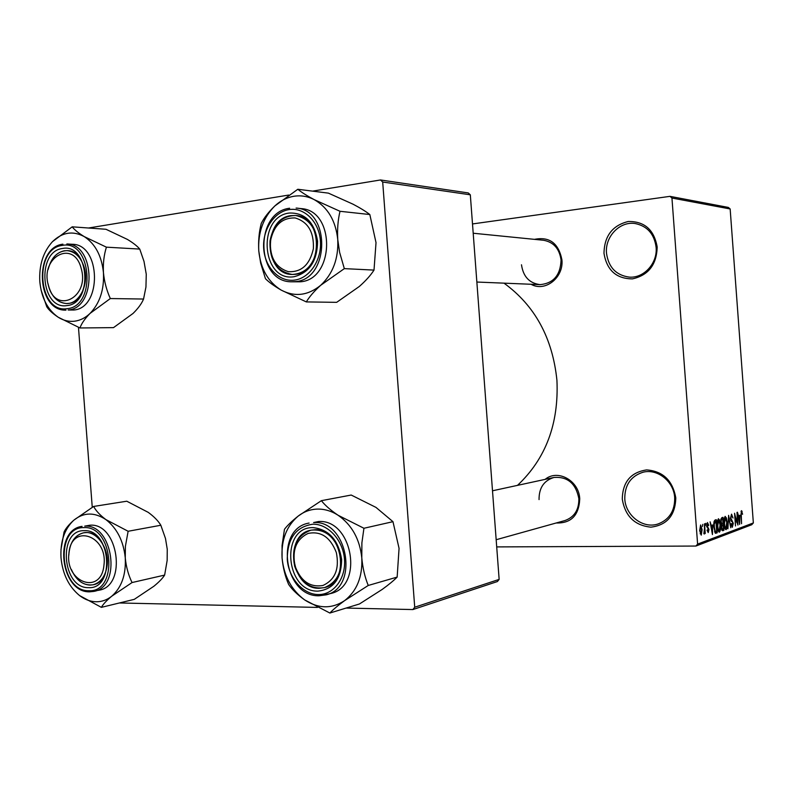 <?xml version="1.0" encoding="UTF-8"?>
<svg xmlns="http://www.w3.org/2000/svg" width="793" height="793" viewBox="0 0 793 793"><rect width="100%" height="100%" fill="white"/><g stroke="black" fill="none" stroke-linecap="round" stroke-linejoin="round"><path stroke-width="1.19" d="M622.277 499.144C622.624 482.045 630.742 472.291 646.632 469.912C662.978 471.171 672.702 480.508 675.795 497.915C675.289 515.41 666.982 525.154 650.884 527.157C634.697 525.511 625.162 516.174 622.277 499.144M674.694 497.756C673.901 481.42 657.347 468.316 642.954 472.251C630.703 476.226 624.646 485.108 624.785 498.896C625.548 515.767 643.341 529.258 658.279 523.895C669.421 519.465 674.893 510.742 674.694 497.756M603.988 253.383C604.316 236.076 612.384 225.46 628.175 221.515C644.422 221.207 654.096 229.683 657.179 246.96C656.683 264.654 648.436 275.3 632.437 278.878C616.349 278.789 606.863 270.284 603.988 253.383M656.108 247.257C654.284 233.994 647.326 226.094 635.243 223.547C619.839 220.95 604.811 236.71 606.506 253.235C608.518 267.291 616.092 275.25 629.206 277.114C643.817 278.422 657.694 263.236 656.108 247.257M534.462 239.357C549.44 236.383 558.589 243.193 561.91 259.777C563.863 277.719 544.989 292.389 531.023 284.261M521.497 264.793C523.202 276.618 529.397 283.23 540.073 284.637C553.484 283.369 560.473 275.171 561.057 260.035C559.452 248.665 553.603 242.073 543.502 240.259L473.203 233.231M545.118 479.378C557.638 468.802 579.019 480.548 579.742 498.817C578.999 515.371 571.158 523.42 556.2 522.984M496.17 539.726L564.943 520.545C574.35 517.145 578.989 509.849 578.86 498.658C575.926 483.522 567.619 476.454 553.96 477.455C543.909 480.558 538.943 487.933 539.052 499.59M503.991 283.151C534.948 305.642 552.602 338.036 556.934 380.353C558.906 423.759 545.762 458.76 517.492 485.366M496.705 546.912L695.897 546.05L697.602 544.097L671.949 198.032L669.976 196.347L728.321 207.419L730.155 208.965L671.949 198.032M697.602 544.097L753.35 522.934L751.764 524.718L695.897 546.05M472.499 223.943L669.976 196.347M702.489 526.433L702.786 524.361L702.489 526.433M704.462 528.961L704.521 523.757L705.245 533.501L704.699 532.103L704.313 534.026L703.857 533.649L704.462 528.961M705.473 525.382L705.76 523.321L705.473 525.382M706.662 526.046L707.465 522.547L708.744 525.293L708.327 525.62L707.534 523.945L707.069 525.65L708.982 529.476L708.228 532.589L707.029 530.18L707.445 529.843L708.109 531.211L708.575 529.823L706.662 526.046M712.669 524.956L712.441 534.581L710.102 521.804L711.212 525.481L712.669 524.956M718.418 518.721L719.747 520.357L720.49 524.688C720.847 528.356 720.49 530.834 719.41 532.153L719.271 532.182C718.151 531.488 717.496 529.427 717.318 525.997L717.378 521.14L718.418 518.721M725.129 516.372L726.428 517.998L727.161 522.28C727.508 525.898 727.161 528.356 726.11 529.655L725.972 529.684C724.871 528.99 724.237 526.958 724.059 523.558L724.118 518.761L725.129 516.372M741.485 510.662L742.595 514.28L741.614 512.119L741.227 513.23L741.554 523.717L740.93 515.172L741.485 510.662M753.35 522.934L730.155 208.965M739.79 515.281L739.611 524.441L737.44 512.238L738.461 515.757L739.79 515.281M737.361 522.676L737.004 512.397L737.936 525.065L735.131 515.628L735.498 525.977L734.556 513.249L736.895 522.686M730.432 518.335L731.552 514.151L733.019 518.037L731.582 515.668L730.829 518.166L733.297 523.37L732.276 527.325L730.958 523.905L731.344 523.588L732.306 525.799L732.682 522.22L731.255 521.17L730.432 518.335M727.915 528.802L728.608 515.331L730.74 527.751L728.549 516.887L727.915 528.802M720.768 522.002L721.729 517.73L722.998 517.294L723.959 530.279L722.691 530.755L721.323 527.89L721.571 524.996L720.768 522.002M713.918 527.315C713.541 523.598 713.898 521.189 715.008 520.079L716.238 519.653L717.209 532.797L715.365 533.233L713.918 527.315M699.654 530.606L700.615 524.956L702.092 529.625L701.25 535.146L699.654 530.606M88.509 228.007L288.711 195.058M312.591 191.133L380.511 179.961L468.276 192.937L470.318 194.81L382.692 182.023L380.511 179.961M414.719 607.22L499.144 579.396L497.409 581.537L412.875 609.559L414.719 607.22L382.692 182.023M499.144 579.396L470.318 194.81M119.436 602.967L317.468 607.418M346.125 608.062L412.875 609.559M92.256 507.292L78.467 327.35M741.009 511.356L742.139 511.336M739.681 520.605L739.77 516.808L738.699 517.185L739.681 523.063L739.681 520.605M738.253 516.828L739.77 516.808M731.255 525.809L732.058 525.799M725.664 518.007L726.428 517.998M725.991 528.138L726.755 522.409L725.347 517.869L724.465 523.459L724.852 526.324L725.991 528.138M724.822 528.158L725.764 528.148M721.858 530.299L723.959 530.279M723.434 528.911L723.147 525.025L721.967 525.59L721.719 527.523L722.443 529.248L723.434 528.911M721.551 525.045L723.147 525.025M721.412 525.59L721.967 525.59M723.038 523.509L722.701 518.949L721.422 519.574L721.184 521.844L722.017 523.856L723.038 523.509M720.887 518.979L722.701 518.949M720.787 519.584L721.422 519.574M720.837 519.276L721.838 519.256M718.964 520.367L719.747 520.357M719.291 530.626L720.074 524.817L718.636 520.228L717.734 525.888L718.131 528.792L719.291 530.626M718.091 530.636L719.053 530.626M717.536 520.258L718.527 520.248M715.008 532.817L717.209 532.797M716.674 531.419L715.93 521.338L714.275 523.895L714.344 527.176L715.326 531.647L716.674 531.419M714.116 521.368L715.93 521.338M714.562 531.657L715.326 531.647M714.057 521.616L715.177 521.606M712.54 530.547L712.649 526.552L711.47 526.978L712.53 533.124L712.54 530.547M710.974 526.572L712.649 526.552M706.712 523.955L707.534 523.945M706.702 526.502L707.247 526.493M701.151 533.739L701.656 529.793L700.655 526.374L700.08 530.348L701.151 533.739M700.13 533.748L700.982 533.748M93.643 506.449L126.781 501.216L148.232 512.357C154.02 516.59 158.223 520.882 160.83 525.253L128.129 531.27L105.885 519.593C100.017 515.182 95.933 510.801 93.643 506.449L73.808 520.198C68.803 524.679 65.551 528.644 64.045 532.093L60.952 549.718M79.587 595.573C68.842 586.711 62.647 574.142 61.021 557.885C60.149 541.629 64.411 529.07 73.808 520.198C83.741 512.219 94.426 512.02 105.885 519.593C117.047 528.277 123.51 541.044 125.264 557.905C126.087 574.766 121.587 587.524 111.754 596.197C106.986 599.994 101.732 601.847 95.993 601.758C90.253 601.58 84.792 599.518 79.587 595.573L101.375 607.359C103.05 604.296 106.51 600.569 111.754 596.197L132.054 582.548C128.426 575.173 126.166 566.955 125.264 557.905L125.403 546.298L128.129 531.27M88.489 587.653C62.092 588.515 57.582 529.774 84.117 530.676C110.921 528.832 115.57 589.546 88.489 587.653M85.882 532.589L83.622 532.797C74.582 535.255 69.645 542.769 68.803 555.318L69.001 552.315C70.617 541.351 75.494 534.849 83.622 532.797C96.201 529.873 109.573 548.241 107.144 565.498C105.528 576.124 100.86 582.548 93.108 584.778C115.57 581.259 108.542 530.824 85.882 532.589M71.38 569.523C75.672 579.296 81.848 584.491 89.906 585.105L93.108 584.778C83.81 585.977 76.574 580.902 71.38 569.523M89.649 591.826L99.284 590.161C127.276 585.64 118.355 522.865 90.124 525.194L84.742 526.126C113.022 523.796 121.973 586.86 93.931 591.38L89.778 591.816M160.83 525.253L165.479 538.457L167.254 549.252L167.154 560.453L164.637 575.094C162.654 578.285 159.066 582.003 153.882 586.245L134.295 599.349L101.375 607.359M164.637 575.094L132.054 582.548M68.961 553.167C64.709 582.419 101.167 595.721 103.942 565.27C108.106 535.176 71.221 523.093 68.961 553.167M295.055 566.024C300.725 581.18 310.033 587.653 322.969 585.462C335.082 579.861 339.543 568.908 336.351 552.612C330.413 537.248 320.987 530.854 308.08 533.431C296.245 539.24 291.903 550.104 295.055 566.024M339.682 551.641C343.27 569.82 338.224 581.804 324.545 587.593C310.588 589.705 300.626 582.587 294.669 566.261C291.09 547.576 296.513 535.553 310.925 530.19C324.287 528.723 333.873 535.87 339.682 551.641M81.213 268.53C73.818 238.713 39.719 257.001 48.413 285.421C55.252 314.91 89.926 297.801 81.213 268.53M48.581 286.214L47.976 283.537C50.851 295.918 56.997 302.579 66.414 303.531C57.879 302.817 51.932 297.048 48.581 286.214M48.145 269.511C51.337 257.289 57.671 250.994 67.127 250.628C75.315 251.579 81.045 257.309 84.345 267.816C89.322 284.4 79.181 304.304 66.414 303.531L68.307 303.422C91.245 301.974 90.134 250.4 67.127 250.628L64.273 250.776C56.174 252.59 50.792 258.835 48.145 269.511M313.374 248.685C314.068 232.071 308.001 221.822 295.155 217.956C282.001 217.579 273.763 225.311 270.433 241.131C269.709 257.368 275.657 267.538 288.255 271.652C301.429 272.405 309.805 264.753 313.374 248.685M270.007 240.903C273.327 224.211 281.911 215.736 295.769 215.498C310.559 219.007 317.577 230.218 316.813 249.131C313.552 265.249 305.345 273.684 292.181 274.457C276.737 271.503 269.342 260.322 270.007 240.903M298.297 516.005C304.026 511.604 310.43 509.294 317.527 509.086C324.624 508.967 331.484 511.029 338.096 515.262C330.78 510.345 325.209 505.488 321.373 500.68L298.297 516.005C291.983 521.011 287.373 525.442 284.469 529.278L282.07 545.485L282.07 557.955C283.002 567.729 285.202 576.57 288.662 584.481C292.171 589.595 297.504 594.74 304.651 599.904L329.878 613.039C333.02 609.658 337.917 605.535 344.559 600.668L368.249 585.462C364.899 577.245 362.748 568.085 361.796 557.975L361.886 542.888L363.937 528.267L338.096 515.262C351.894 524.916 359.794 539.161 361.796 557.975C362.629 576.798 356.89 591.023 344.559 600.668C331.672 609.074 318.37 608.816 304.651 599.904C291.428 590.012 283.904 576.025 282.07 557.955C281.158 539.884 286.57 525.898 298.297 516.005M313.106 527.623C328.917 529.437 338.423 540.023 341.634 559.402C341.357 578.781 333.447 589.358 317.914 591.132C285.133 592.034 280.177 526.671 313.106 527.623M319.163 588.287L324.545 587.593C351.299 581.834 342.041 527.741 314.732 529.754L310.925 530.19C283.547 534.66 291.239 589.288 319.163 588.287M319.034 595.791L330.939 593.471C364.205 586.077 352.419 518.86 318.469 521.536L313.602 522.557C347.651 519.881 359.477 587.444 326.121 594.849L319.143 595.771M363.937 528.267L392.971 521.675L375.981 507.401L351.21 495.04L321.373 500.68M392.971 521.675L399.057 548.35L397.154 577.096L368.249 585.462M397.154 577.096C393.675 580.625 388.679 584.738 382.167 589.447L359.437 603.979L329.878 613.039M72.213 226.828L105.984 229.276L127.386 239.407C133.115 242.856 137.239 246.078 139.746 249.081L106.401 247.168L84.217 236.592C78.398 233.013 74.403 229.762 72.213 226.828L52.447 241.696C62.27 232.22 72.857 230.515 84.217 236.592C95.279 243.818 101.692 255.852 103.447 272.683C102.961 263.554 103.942 255.049 106.401 247.168M90.095 313.374C85.376 317.884 80.172 320.501 74.492 321.215C68.813 321.839 63.39 320.521 58.236 317.25L79.964 327.965C81.53 323.485 84.91 318.617 90.095 313.374L110.326 298.555C106.649 290.436 104.349 281.812 103.447 272.683C104.279 289.653 99.819 303.213 90.095 313.374M66.87 305.592C40.721 310.202 36.2 251.322 62.488 248.496C89.024 242.836 93.683 303.699 66.87 305.592M73.63 310.023C102.228 308.358 101.018 244.135 72.322 244.284L66.84 243.966C95.586 243.808 96.815 308.328 68.168 309.994L73.63 310.023M139.746 249.081L143.999 261.373L146.259 274.229L145.952 287.016L143.553 299.04C141.679 303.6 138.17 308.408 133.036 313.453L113.508 327.628L79.964 327.965M143.553 299.04L110.326 298.555M41.067 290.079L46.737 306.693C48.72 309.934 52.546 313.453 58.236 317.25C47.58 309.766 41.444 297.91 39.819 281.674C38.936 265.318 43.149 251.996 52.447 241.696M274.804 205.982C280.474 200.718 286.828 197.487 293.846 196.277C300.884 195.167 307.684 196.287 314.236 199.648C306.99 195.782 301.509 192.322 297.811 189.269L274.804 205.982C268.559 212.028 264.049 217.827 261.274 223.378C259.053 231.824 258.221 240.953 258.766 250.766L260.659 263.137L265.467 278.72C268.867 282.169 274.1 285.966 281.178 290.099L306.326 301.915C309.349 296.78 314.137 291.239 320.709 285.282L344.331 268.629L339.632 252.412L337.759 239.615C337.174 229.425 337.927 219.978 339.999 211.285L314.236 199.648C327.906 207.498 335.746 220.821 337.759 239.615C338.601 258.558 332.921 273.783 320.709 285.282C307.962 295.601 294.778 297.206 281.178 290.099C268.074 281.931 260.6 268.817 258.766 250.766C257.854 232.577 263.197 217.649 274.804 205.982M289.286 213.03C304.948 212.633 314.375 222.02 317.577 241.201C317.319 260.877 309.488 272.713 294.104 276.707C261.64 282.249 256.664 216.727 289.286 213.03M295.392 274.319C323.118 272.465 323.564 216.638 295.769 215.498L290.942 215.627C262.761 218.61 264 274.725 292.181 274.457L295.392 274.319M291.596 281.802L300.319 281.802C334.815 279.671 335.657 210.244 301.062 208.599L296.086 208.073C330.78 209.709 329.947 279.493 295.363 281.634L291.596 281.802C255.98 282.288 254.067 212.296 289.633 208.242M339.999 211.285L369.825 214.536C365.761 211.384 360.191 207.954 353.103 204.227L328.401 193.135L297.811 189.269M369.825 214.536L376.021 242.648L374.009 270.096L344.331 268.629M374.009 270.096C370.658 275.33 365.751 280.791 359.308 286.491L336.658 302.341L306.326 301.915M730.759 520.258L731.989 520.238M721.471 525.323L722.383 525.313M715.365 533.243L716.039 533.233M706.751 526.889L707.703 526.879M88.727 590.716C118.752 592.877 113.597 525.511 83.889 527.613C54.519 526.661 59.515 591.618 88.727 590.716M312.848 524.203C295.908 526.721 287.383 538.437 287.264 559.352C288.563 577.889 302.857 594.383 318.171 594.552C333.506 594.988 346.045 578.523 344.489 559.412C343.161 540.301 328.124 523.796 312.848 524.203M67.098 308.675C96.835 306.623 91.671 239.089 62.25 245.414C33.167 248.606 38.173 313.711 67.098 308.675M289.029 209.61C273.872 211.9 262.196 230.267 263.722 248.843C265.021 267.439 279.195 282.13 294.372 280.127C309.557 278.412 321.968 259.945 320.402 240.804C319.073 221.624 304.155 207.023 289.029 209.61M732.197 525.818L731.255 525.838M725.882 528.158L724.822 528.168M722.324 529.248L721.521 529.258M722.017 523.856L721.045 523.866M719.182 530.646L718.101 530.656M718.636 520.228L717.546 520.248M715.583 531.756L714.592 531.766M707.634 523.925L706.722 523.935M701.081 533.758L700.14 533.768M82.066 526.374C53.171 529.893 60.397 592.668 89.559 591.826M492.503 490.788L553.96 477.455M540.073 284.637L476.861 282.04M309.092 523.063C274.467 528.574 283.686 596.742 318.945 595.781M62.934 244.165C33.613 247.456 36.518 311.451 65.948 310.122"/></g></svg>
